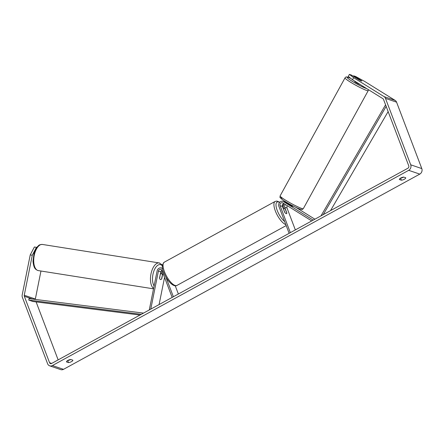 <?xml version="1.0" encoding="UTF-8"?>
<svg xmlns="http://www.w3.org/2000/svg" width="444" height="444" viewBox="0 0 444 444"><rect width="100%" height="100%" fill="white"/><g stroke="black" fill="none" stroke-linecap="round" stroke-linejoin="round"><path stroke-width="0.67" d="M162.904 273.049L161.76 278.743A2.975 1.449 -81 0 1 160.534 279.559A2.975 1.449 -81 0 1 160.417 279.526A2.975 1.449 -81 0 1 159.54 277.988L160.767 271.889A2.081 1.815 108.9 0 1 161.871 270.341M162.188 271.167A3.569 3.108 -71.1 0 0 161.699 272.444L161.45 273.682M149.284 309.945L157.126 270.884A3.569 3.108 108.9 0 1 161.361 267.993A3.569 3.108 108.9 0 1 162.72 269.009M150.771 309.129L158.408 271.084A2.081 1.815 108.9 0 1 161.91 270.435L172.161 297.413M175.241 285.781L178.371 294.006M165.817 276.84L173.376 296.742M159.091 304.573L164.552 277.383M292.729 206.072A2.975 0.289 -151.2 0 1 292.901 206.299A2.975 0.289 -151.2 0 1 292.507 206.244A2.975 0.289 -151.2 0 1 290.509 205.311L285.875 202.431A3.569 3.108 -71.1 0 0 285.32 202.164L282.961 201.36A3.569 3.108 -71.1 0 0 279.559 202.486A3.569 3.108 -71.1 0 0 278.882 206.338L289.133 233.316M313.225 220.113L283.522 201.626A3.569 3.108 -71.1 0 0 282.961 201.36M314.89 219.203L295.915 207.392M283.672 208.464L283.455 207.903A3.569 3.108 108.9 0 1 284.304 203.852M286.447 202.78A3.569 3.108 108.9 0 1 287.534 202.919A3.569 3.108 108.9 0 1 287.54 202.925L287.534 202.919M311.738 220.929L282.806 202.919A2.081 1.815 -71.1 0 0 280.103 205.672L290.348 232.65M287.423 205.794A2.081 1.815 -71.1 0 0 287.035 208.036L295.343 229.914M283.833 203.557A2.081 1.815 -71.1 0 0 282.456 206.477L284.643 212.232A2.975 1.06 61.3 0 0 286.585 213.647A2.975 1.06 61.3 0 0 286.863 212.987L284.676 207.231A2.081 1.815 108.9 0 1 285.492 204.59M359.94 84.388A2.975 0.289 -151.2 0 1 359.546 84.332A2.975 0.289 -151.2 0 1 356.549 82.839A2.975 0.289 -151.2 0 1 354.728 81.518L354.878 81.241M356.976 78.205A2.975 0.289 -151.2 0 1 358.58 78.932L361.738 80.897A2.975 0.289 -151.2 0 1 361.793 81.013A2.975 0.289 -151.2 0 1 361.399 80.958A2.975 0.289 -151.2 0 1 359.795 80.231L356.637 78.266A2.975 0.289 -151.2 0 1 356.582 78.15A2.975 0.289 -151.2 0 1 356.976 78.205M287.729 203.58L287.884 203.291A2.975 0.289 -151.2 0 0 291.048 205.261L290.903 205.517M32.284 255.228L30.236 254.906L34.388 246.997L36.441 247.325L32.284 255.228L24.254 295.238A1.787 1.554 -71.1 0 0 24.331 296.281L49.556 362.698A1.787 1.554 -71.1 0 0 51.615 363.464L407.897 168.237A1.787 1.554 -71.1 0 0 408.763 165.867L383.533 99.456A1.787 1.554 -71.1 0 0 382.928 98.696L352.503 79.765L348.268 76.451L349.411 74.381L353.646 77.689L352.503 79.765M67.727 360.495A2.975 1.01 159.2 0 0 70.663 359.562A2.975 1.01 159.2 0 0 70.785 359.49M403.668 177.084A2.975 1.01 -20.8 0 1 403.546 177.156A2.975 1.01 -20.8 0 1 400.61 178.088M405.749 177.778A2.975 1.01 -20.8 0 1 404.34 179.248A2.975 1.01 -20.8 0 1 401.365 180.181L399.323 179.487A2.975 1.01 -20.8 0 1 400.738 178.016A2.975 1.01 -20.8 0 1 403.713 177.084L405.749 177.778M71.456 361.655A2.975 1.01 159.2 0 0 72.866 360.184L70.824 359.49A2.975 1.01 159.2 0 0 67.849 360.423A2.975 1.01 159.2 0 0 66.439 361.893L68.481 362.587A2.975 1.01 159.2 0 0 71.456 361.655M30.236 254.906L22.2 294.91A4.163 3.624 -71.1 0 0 22.383 297.352L47.608 363.764A4.163 3.624 -71.1 0 0 49.673 365.834A4.163 3.624 -71.1 0 0 52.409 365.556L408.691 170.329A4.163 3.624 -71.1 0 0 410.711 164.796L385.481 98.385A4.163 3.624 -71.1 0 0 384.071 96.626L353.646 77.689M49.673 365.834L60.761 369.619A4.163 3.624 -71.1 0 0 63.498 369.341L419.78 174.115A4.163 3.624 -71.1 0 0 421.8 168.587L396.57 102.17A4.163 3.624 -71.1 0 0 395.154 100.411L364.735 81.474L355.7 76.523L353.663 75.83L361.621 80.786A2.975 0.289 -151.2 0 1 361.793 81.013A2.975 0.289 -151.2 0 1 359.407 80.031L351.443 75.075L349.411 74.381M36.114 301.903L58.142 359.89M40.965 271.018L35.342 299.023A1.787 1.554 -71.1 0 0 35.304 299.411M353.407 76.296L353.663 75.83M36.441 247.325L36.774 247.436M67.693 360.517L68.481 362.587M400.577 178.105L401.365 180.181M160.445 274.209A2.975 1.449 -81 0 1 161.466 273.682A2.975 1.449 -81 0 1 161.583 273.709A2.975 1.449 -81 0 1 162.387 274.875L161.555 279.026A2.975 1.449 -81 0 1 160.534 279.559A2.975 1.449 -81 0 1 160.417 279.526A2.975 1.449 -81 0 1 159.612 278.366L160.306 274.187M283.477 208.841A2.975 1.06 -118.7 0 1 283.727 208.43A2.975 1.06 -118.7 0 1 285.42 209.501L286.835 213.237A2.975 1.06 -118.7 0 1 286.585 213.647A2.975 1.06 -118.7 0 1 284.898 212.576L283.377 208.896M141.297 314.324L28.788 300.083L32.945 301.498L139.971 315.046M28.788 300.083L29.043 298.623L143.506 313.109M386.169 106.388L323.21 214.641M388.139 111.572L330.525 210.634M385.575 104.823L320.995 215.856M158.408 271.084L160.767 271.889M283.522 201.626L285.875 202.431M284.676 207.231L287.035 208.036M280.103 205.672L282.456 206.477M368.22 90.626L303.319 208.652A13.237 1.288 -151.2 0 1 301.559 208.397A13.237 1.288 -151.2 0 1 288.212 201.77A13.237 1.288 -151.2 0 1 280.12 195.893L345.021 77.872A13.237 1.288 28.8 0 0 353.113 83.744A13.237 1.288 28.8 0 0 366.461 90.376A13.237 1.288 28.8 0 0 368.22 90.626L368.409 89.66M366.661 88.572A11.749 1.143 -151.2 0 1 366.067 88.389A11.749 1.143 -151.2 0 1 351.859 81.086A11.749 1.143 -151.2 0 1 348.596 77.517A11.749 1.143 -151.2 0 1 350.693 78.349M282.273 198.135A11.749 1.143 28.8 0 0 285.531 201.698A11.749 1.143 28.8 0 0 299.744 209.007M52.409 365.556L63.498 369.341M408.691 170.329L419.78 174.115M384.071 96.626L395.154 100.411M49.556 362.698L51.687 363.425M24.331 296.281L32.44 299.051M24.254 295.238L35.342 299.023M410.711 164.796L421.8 168.587M385.481 98.385L396.57 102.17M42.469 244.455A13.237 6.444 99 0 0 34.127 255.972A13.237 6.444 99 0 0 37.801 270.468A13.237 6.444 99 0 0 38.328 270.601L37.612 270.424C35.403 269.192 33.805 268.598 32.989 261.239L34.077 252.941L37.285 246.809C38.9 245.632 38.35 244.616 42.469 244.455L159.218 262.937A13.237 6.444 -81 0 1 159.751 263.07M153.596 288.45A13.237 6.444 -81 0 1 151.088 273.41A13.237 6.444 -81 0 1 159.218 262.937L162.482 265.096M162.404 265.967A11.749 5.722 99 0 0 160.739 264.724A11.749 5.722 99 0 0 153.557 271.994A11.749 5.722 99 0 0 154.101 285.947M164.263 262.193A13.237 4.718 61.3 0 0 164.452 271.695A13.237 4.718 61.3 0 0 176.984 285.409C173.565 287.751 166.583 280.258 163.758 272.461C161.694 268.237 161.86 264.818 164.263 262.193L275.141 201.437L276.845 201.06L279.809 202.209M285.842 224.653A13.237 4.718 -118.7 0 1 275.336 210.939A13.237 4.718 -118.7 0 1 275.141 201.437M283.311 205.761A11.749 4.19 61.3 0 0 282.501 204.823M279.615 202.414A11.749 4.19 61.3 0 0 277.245 210.506A11.749 4.19 61.3 0 0 284.66 221.545M162.604 268.42L161.361 267.993M350.655 78.316L348.368 77.406C346.725 76.651 345.615 76.806 345.021 77.872M303.319 208.652C301.248 209.984 303.424 209.629 299.972 209.118C296.298 207.92 286.796 202.797 282.656 199.822C278.882 196.459 280.125 198.107 280.12 195.893M293.073 205.977L292.901 206.299M287.634 203.524L287.862 203.113M153.519 288.839L38.328 270.601M161.466 273.682L160.439 273.521M282.562 204.69L283.35 205.611M283.294 208.669L283.727 208.43M286.186 225.569L176.984 285.409"/></g></svg>
